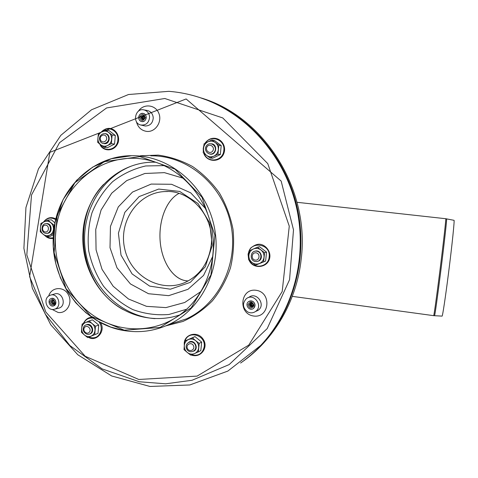 <?xml version="1.0" encoding="UTF-8"?>
<svg xmlns="http://www.w3.org/2000/svg" width="478" height="478" viewBox="0 0 478 478"><rect width="100%" height="100%" fill="white"/><g stroke="black" fill="none" stroke-linecap="round" stroke-linejoin="round"><path stroke-width="0.72" d="M45.828 233.354C40.319 232.666 41.096 222.915 46.605 223.68C52.138 224.355 51.343 234.154 45.828 233.354M45.219 231.979C41.353 231.495 41.903 224.654 45.763 225.192C49.64 225.67 49.085 232.535 45.219 231.979M91.292 332.604C88.036 337.45 80.704 331.278 84.003 326.498C87.235 321.634 94.614 327.806 91.292 332.604M89.535 331.923C87.259 335.323 82.114 330.997 84.427 327.639C86.691 324.233 91.866 328.559 89.535 331.923M195.359 345.044C197.904 351.037 189.019 354.646 186.581 348.647C184.036 342.69 192.891 339.027 195.359 345.044M193.536 345.857C195.317 350.057 189.091 352.591 187.382 348.384C185.595 344.202 191.809 341.639 193.536 345.857M256.578 251.153C263.002 251.942 261.89 262.464 255.491 261.544C249.092 260.737 250.179 250.269 256.578 251.153M256.005 252.826C260.504 253.382 259.733 260.755 255.24 260.116C250.753 259.548 251.518 252.199 256.005 252.826M206.412 145.886C210.045 140.418 218.183 146.525 214.437 151.938C210.768 157.387 202.69 151.275 206.412 145.886M207.123 146.716C209.675 142.88 215.369 147.164 212.746 150.958C210.183 154.788 204.512 150.498 207.123 146.716M99.938 140.693C97.47 134.921 105.889 130.596 108.285 136.433C110.753 142.241 102.304 146.525 99.938 140.693M100.529 139.976C98.803 135.925 104.706 132.896 106.385 136.989C108.112 141.052 102.196 144.063 100.529 139.976M212.907 255.999L203.568 275.424L188.003 289.31L168.668 295.667L148.503 293.731L130.434 283.938L116.991 267.811L110.012 247.694L110.454 226.399L118.293 206.92L132.52 192.066L151.173 184.072L171.578 184.281L190.686 192.831L205.522 208.551M200.091 97.655C263.306 115.634 310.204 188.511 301.2 259.13C296.653 301.696 273.697 340.312 241.259 362.557M186.079 280.777C172.474 279.009 161.576 261.018 160.124 240.733C158.594 220.448 166.428 199.846 179.005 193.411C166.075 200.025 158.212 221.589 160.267 242.358C162.209 263.133 174.153 280.855 188.254 280.909M442.054 316.119L442.09 316.119C442.574 316.382 445.46 297.286 448.525 273.105C452.069 245.31 454.703 219.629 454.022 220.316L445.753 218.721L297.029 202.296M155.033 318.641C120.761 316.305 91.065 286.997 85.532 251.494C79.802 216.02 99.036 178.903 131.074 166.213M123.414 309.744C80.364 286.692 69.657 219.605 103.624 184.371M168.836 91.328L128.492 94.519L91.531 109.779L60.808 135.352L38.473 168.854L25.943 207.494L23.9 248.333L32.373 288.383L50.734 324.759L77.771 354.748L111.649 375.959L149.972 386.457L189.808 384.963L227.863 371.071L260.695 345.463C292.966 311.16 307.491 258.06 296.766 208.623C285.922 159.222 250.675 117.385 207.171 100.225C194.66 95.319 181.879 92.356 168.836 91.328M240.583 363.041C248.082 357.777 255.043 351.736 261.466 344.925C293.641 310.73 308.119 257.815 297.43 208.557C286.627 159.323 251.5 117.636 208.133 100.529L199.296 97.392M87.725 337.588L91.095 336.124C93.359 335.042 94.65 333.142 94.979 330.429C95.128 327.687 94.196 325.416 92.176 323.612L89.159 320.935L85.514 322.513L82.156 324L81.66 328.201C81.517 330.931 82.443 333.196 84.445 334.994L87.725 337.588L98.014 333.345L98.737 325.064L95.475 326.211L92.176 323.612C90.061 321.969 87.844 321.598 85.514 322.513C83.262 323.606 81.977 325.5 81.66 328.201L81.445 332.306L84.445 334.994C86.548 336.643 88.765 337.02 91.095 336.124L98.014 333.345M89.159 320.935L92.469 319.836L98.737 325.064M94.752 334.552L95.475 326.211M89.613 334.044C95.528 332.67 91.907 322.148 86.434 324.783M201.674 342.069L200.82 350.637L194.421 353.648C191.899 354.568 189.509 354.162 187.256 352.435C185.117 350.559 184.138 348.205 184.323 345.385L184.006 349.627L187.256 352.435L190.728 355.136L194.421 353.648C196.87 352.549 198.28 350.589 198.657 347.781C198.842 344.937 197.856 342.577 195.699 340.7L192.425 337.892L184.849 341.023L194.964 336.608L201.674 342.069L199.189 343.401L195.699 340.7C193.435 338.974 191.039 338.579 188.523 339.511C186.091 340.629 184.687 342.589 184.323 345.385L184.849 341.023M192.425 337.892L194.964 336.608M198.334 352.041L199.189 343.401M193.65 351.199C199.511 348.689 194.265 338.687 188.918 342.164M255.587 265.176L259.518 263.474C262.105 262.249 263.605 260.169 264.017 257.236C264.226 254.278 263.199 251.864 260.934 249.982L257.469 247.216L253.37 248.996L249.456 250.729L248.901 255.234C248.697 258.174 249.719 260.582 251.966 262.458L255.587 265.176L265.607 261.066L266.551 252.145L264.573 252.707L260.934 249.982C258.55 248.273 256.029 247.945 253.37 248.996C250.795 250.239 249.301 252.318 248.901 255.234L248.524 259.685L251.966 262.458C254.332 264.173 256.847 264.513 259.518 263.474L265.607 261.066M257.469 247.216L259.5 246.702L266.551 252.145M263.623 261.711L264.573 252.707M257.815 261.293C264.28 259.823 261.119 248.996 254.876 251.225M210.117 158.003L213.929 156.109C216.456 154.782 217.914 152.643 218.303 149.698C218.5 146.734 217.49 144.35 215.267 142.558L211.891 139.964L207.882 141.858L204.082 143.776L203.538 148.264C203.353 151.209 204.357 153.581 206.556 155.374L210.117 158.003L212.555 158.278L220.328 154.543L221.218 145.581L218.852 145.192L215.267 142.558C212.937 140.938 210.475 140.705 207.882 141.858C205.367 143.197 203.921 145.33 203.538 148.264L203.204 152.775L206.556 155.374C208.874 156.999 211.33 157.244 213.929 156.109L217.956 154.233L220.328 154.543M211.891 139.964L214.317 140.401L221.218 145.581M217.956 154.233L218.852 145.192M210.021 154.131L210.392 154.185C216.642 155.069 217.801 144.225 211.491 143.776M104.138 147.361L107.61 145.515C109.94 144.225 111.272 142.163 111.613 139.319C111.768 136.463 110.812 134.175 108.745 132.448L105.638 129.968L101.892 131.803L98.432 133.667L97.924 137.993C97.769 140.831 98.719 143.113 100.774 144.834L104.138 147.361L107.383 147.714L114.559 144.081L115.318 135.441L112.127 134.981L108.745 132.448C106.57 130.894 104.288 130.679 101.892 131.803C99.579 133.099 98.253 135.16 97.924 137.993L97.685 142.342L100.774 144.834C102.931 146.393 105.214 146.621 107.61 145.515L111.368 143.693L114.559 144.081M105.638 129.968L108.876 130.47L115.318 135.441M111.368 143.693L112.127 134.981M103.911 143.615L104.318 143.675C110.239 144.505 111.045 133.78 105.064 133.619M46.42 236.795L49.694 235.164C51.899 233.999 53.16 232.051 53.464 229.321L53.954 225.114L47.764 220.077L40.935 223.411L40.445 227.594C40.313 230.33 41.227 232.565 43.187 234.286L46.42 236.795L50.047 236.407L53.381 234.728M47.764 220.077L51.391 219.82L54.976 222.903M53.273 233.497L53.464 229.321C53.602 226.572 52.682 224.331 50.71 222.605C48.637 221.033 46.462 220.752 44.191 221.756C41.998 222.933 40.75 224.881 40.445 227.594L40.266 231.752L43.187 234.286C45.249 235.863 47.418 236.156 49.694 235.164L53.482 233.479M53.954 225.114L54.57 225.066M47.101 233.318C53.118 233.485 52.042 222.425 46.157 223.65M146.238 117.815C145.688 120.516 144.153 121.747 141.637 121.52C136.774 120.641 138.626 112.061 143.382 113.465C145.33 114.134 146.28 115.586 146.238 117.815M145.288 117.731C143.047 121.478 141.153 121.31 139.624 117.23C141.864 113.483 143.753 113.65 145.288 117.731M144.219 118.962L144.631 116.823M143.741 119.369C143.047 118.144 143.251 117.11 144.338 116.256M143.298 119.56C142.133 118.048 142.366 116.829 143.998 115.903M142.874 119.625C141.225 117.911 141.482 116.596 143.633 115.676M144.738 117.731C143.245 120.223 141.984 120.115 140.962 117.397C142.456 114.905 143.717 115.013 144.738 117.731M55.585 233.999C58.262 187.609 101.641 150.206 146.31 159.73C177.123 165.621 203.998 192.682 211.318 226.285C218.667 259.883 205.576 296.013 180.122 314.673C154.711 333.315 120.002 333.321 94.154 316.072C68.294 298.762 53.022 265.977 55.585 233.999M179.77 314.93C156.175 323.038 129.418 317.189 110.364 300.548C91.364 283.807 80.925 257.307 83.041 231.549C85.598 193.124 118.395 160.668 155.852 162.233M48.941 295.852L50.154 295.255C58.059 292.064 62.773 306.978 54.558 309.182C47.585 311.758 42.464 299.581 48.941 295.852M247.377 311.746C242.645 307.713 242.244 303.416 246.17 298.852C253.651 292.243 263.826 306.028 255.491 311.525C252.886 313.21 250.179 313.287 247.377 311.746M149.584 117.098C148.951 122.876 145.981 125.511 140.675 124.991C131.952 123.079 135.262 107.669 143.944 109.886C147.361 110.86 149.238 113.262 149.584 117.098M253.388 301.773C255.521 304.002 255.575 306.201 253.561 308.382C249.558 311.811 244.234 304.558 248.584 301.618C250.179 300.596 251.781 300.644 253.388 301.773M138.68 117.146C139.247 114.397 140.813 113.172 143.382 113.465C148.096 114.451 146.286 122.768 141.637 121.52C139.63 120.886 138.644 119.428 138.68 117.146M53.912 305.789L53.656 305.89C49.455 307.539 46.969 299.67 51.307 298.463C55.287 296.963 57.874 304.223 53.912 305.789M255.031 305.651L253.561 308.382C249.558 311.811 244.234 304.558 248.584 301.618C252.3 300.184 254.451 301.528 255.031 305.651M254.021 305.502C251.595 309.123 249.588 308.824 247.992 304.6C250.406 300.973 252.42 301.271 254.021 305.502M253.298 304.839L252.569 303.363M253.256 305.436L252.073 303.028M253.119 305.842C251.721 305.305 251.237 304.319 251.667 302.885M252.94 306.165C251.123 305.681 250.58 304.57 251.303 302.831M252.725 306.422C250.514 306.028 249.928 304.839 250.968 302.843M252.486 306.631C249.898 306.362 249.289 305.119 250.657 302.909M253.292 305.215C251.679 307.623 250.335 307.426 249.271 304.611C250.884 302.198 252.223 302.395 253.292 305.215M55.932 302.741L53.656 305.89C49.455 307.539 46.969 299.67 51.307 298.463C54.139 298.141 55.681 299.569 55.932 302.741M55.06 302.604C53.016 305.974 51.277 305.699 49.837 301.773C51.875 298.397 53.614 298.678 55.06 302.604M54.6 302.694L54.086 300.692M54.271 303.369C53.046 302.586 52.777 301.546 53.476 300.262M53.865 303.745C51.988 302.95 51.678 301.743 52.938 300.13M54.659 302.341C53.303 304.588 52.144 304.402 51.182 301.785C52.538 299.539 53.697 299.724 54.659 302.341M201.16 291.371L184.723 302.496L165.914 307.605L146.549 306.35L128.421 298.965L113.143 286.226L102.047 269.353L96.072 249.857L95.737 229.464L101.097 209.985L111.733 193.166L126.76 180.576L144.87 173.478L164.408 172.648L183.51 178.306M186.743 309.194L168.979 314.476C156.587 315.486 144.511 313.849 132.759 309.559C121.555 303.847 111.828 296.079 103.565 286.25C96.413 275.501 91.471 263.748 88.735 250.992C87.39 238.014 88.466 225.311 91.955 212.877C96.789 200.969 103.672 190.579 112.599 181.706C122.499 174.016 133.529 168.764 145.682 165.962L164.283 165.609M212.256 245.465L205.289 266.772L190.28 282.361L170.401 289.196L149.674 286.125L132.113 273.936L121.012 255.091L118.413 233.186L124.83 212.351L139.134 196.589L158.69 189.061L179.716 191.445L197.97 203.467L209.645 222.79L212.256 245.465M167.659 191.523L165.215 191.541C190.513 189.641 214.724 216.695 211.228 244.867C208.743 262.852 200.019 275.388 185.058 282.468C160.417 293.337 130.303 275.872 124.639 248.411C118.353 221.093 138.369 192.305 165.215 191.541L167.312 191.517M433.671 315.659L433.683 315.659C433.928 316.095 436.641 296.707 439.736 272.084C443.309 243.792 446.225 217.765 445.753 218.721M434.532 315.737L434.55 315.737C434.843 315.994 437.567 296.659 440.644 272.191C444.199 244.061 447.079 218.111 446.613 218.852M88.83 337.169C95.463 339.165 99.591 336.62 101.222 329.539C101.426 326.599 100.625 323.965 98.815 321.634M93.049 318.103C88.771 317.589 85.646 319.334 83.674 323.325M191.517 354.819C198.358 356.391 202.594 353.684 204.226 346.699C205.887 335.102 188.404 329.922 185.064 340.916M184.675 342.284L184.46 344.046M249.647 260.612C253.955 269.712 268.546 267.053 269.162 256.943C271.098 243.2 249.259 240.44 248.381 254.194L248.65 258.006M204.231 153.581C207.601 163.655 223.22 161.188 223.824 150.373C225.347 139.869 210.983 134.222 205.468 143.059M203.574 147.941L203.485 148.885M100.261 144.428C104.306 152.972 117.403 149.793 117.845 140.06C119.076 130.679 107.317 124.836 101.653 131.922M55.687 219.647C51.086 216.994 47.107 217.765 43.767 221.965M46.76 236.759L49.909 237.99L53.213 237.883M165.77 325.888L182.913 321.455C193.853 316.502 203.682 309.636 212.387 300.853C220.227 291.132 226.243 280.168 230.438 267.979C233.449 255.342 234.31 242.466 233.019 229.344C230.48 216.403 225.945 204.291 219.408 193.004C211.856 182.476 202.905 173.651 192.55 166.523C181.628 160.554 170.18 156.754 158.206 155.117L140.424 155.768M150.827 155.84C186.994 155.201 222.234 184.269 230.629 223.322C239.263 262.308 219.432 303.847 186.408 318.874L168.603 324.646C154.388 331.087 139.672 333.082 124.459 330.639C81.66 324.257 49.079 278.71 53.518 233.664C56.231 191.6 90.892 155.571 131.731 155.703C168.943 155.039 205.313 185.183 214.019 225.688C222.981 266.132 202.576 309.158 168.603 324.646C154.37 331.093 139.642 333.088 124.417 330.639L110.747 327.072L97.835 321.079L86.04 312.869L75.685 302.699L67.051 290.863L60.359 277.706L55.783 263.593L53.303 246.72L55.095 222.324L63.114 199.505L76.617 180.284L92.601 167.151L111.35 158.744L131.731 155.703M138.787 379.472L85.204 356.253L45.745 311.943L26.81 254.894L31.512 195.006L59.487 142.713L106.6 107.944L164.808 98.498L222.754 117.941L267.77 163.625L289.268 226.166L282.199 291.526L248.721 345.14L197.109 376.102L138.787 379.472M52.144 309.409L58.023 312.421C66.705 314.058 73.17 302.723 68.211 294.412C63.55 285.904 51.283 286.991 48.696 296.019M136.397 121.621C137.879 127.309 141.333 130.572 146.752 131.408C155.398 132.412 162.514 121.717 158.78 113.167C155.338 104.473 143.364 103.391 138.387 111.219M253.477 315.988C269.395 318.605 272.203 292.482 256.178 290.301C240.297 287.911 237.644 313.699 253.477 315.988M124.298 330.202L90.91 316.221L66.06 288.646L54.116 252.772L57.181 215.166L74.885 182.71L104.27 161.678L140 156.611L175.038 169.152L201.997 197.259L214.915 235.224L210.959 274.922L191.17 307.88L160.076 327.454L124.298 330.202M50.919 295.04L54.414 294.06C62.421 290.827 67.195 305.914 58.866 308.149L58.089 308.334M248.638 297.537C256.22 290.899 266.461 304.821 258.042 310.365L255.533 311.513M147.194 110.484L147.529 110.543C150.988 111.535 152.888 113.967 153.241 117.839C152.799 123.097 150.158 125.822 145.312 126.013L141.058 125.081M292.303 296.366L433.683 315.659L442.09 316.119M208.133 100.529L207.171 100.225M261.466 344.925L260.695 345.463M88.496 337.295C96.162 342.421 106.271 330.949 100.416 322.507M91.985 317.386C88.46 317.231 85.58 319.256 83.345 323.469M191.11 354.981C200.891 358.649 208.695 347.351 203.299 339.416C197.761 330.489 184.514 334.152 184.239 343.252L184.281 345.827M249.05 260.122C253.011 270.106 269.341 267.901 269.909 256.399C270.136 250.143 264.896 244.682 259.811 244.27C257.05 244.013 253.92 245.345 250.412 248.279L248.064 254.087L248.578 258.909M203.837 145.623L203.234 148.377L203.299 151.221M203.771 153.223C206.837 163.476 223.519 162.884 224.594 149.984C224.959 139.164 211.814 133.482 204.919 143.346M99.8 144.063C102.471 151.831 115.084 152.357 118.353 141.954C120.45 132.233 110.03 122.894 101.079 132.221M45.368 236.007C47.471 238.014 50.082 238.815 53.195 238.408M55.86 218.936C51.17 216.45 47.005 217.526 43.373 222.162M54.558 309.182L58.107 308.334M147.212 110.484L143.944 109.886M139.343 381.767L102.095 368.885L69.925 345.582L45.189 313.98L29.594 276.637L49.837 152.357L186.127 98.952L281.16 181.072L293.498 229.852L289.56 279.708L267.202 328.595L229.195 364.571L192.072 380.261L165.705 383.804L139.343 381.767"/></g></svg>
